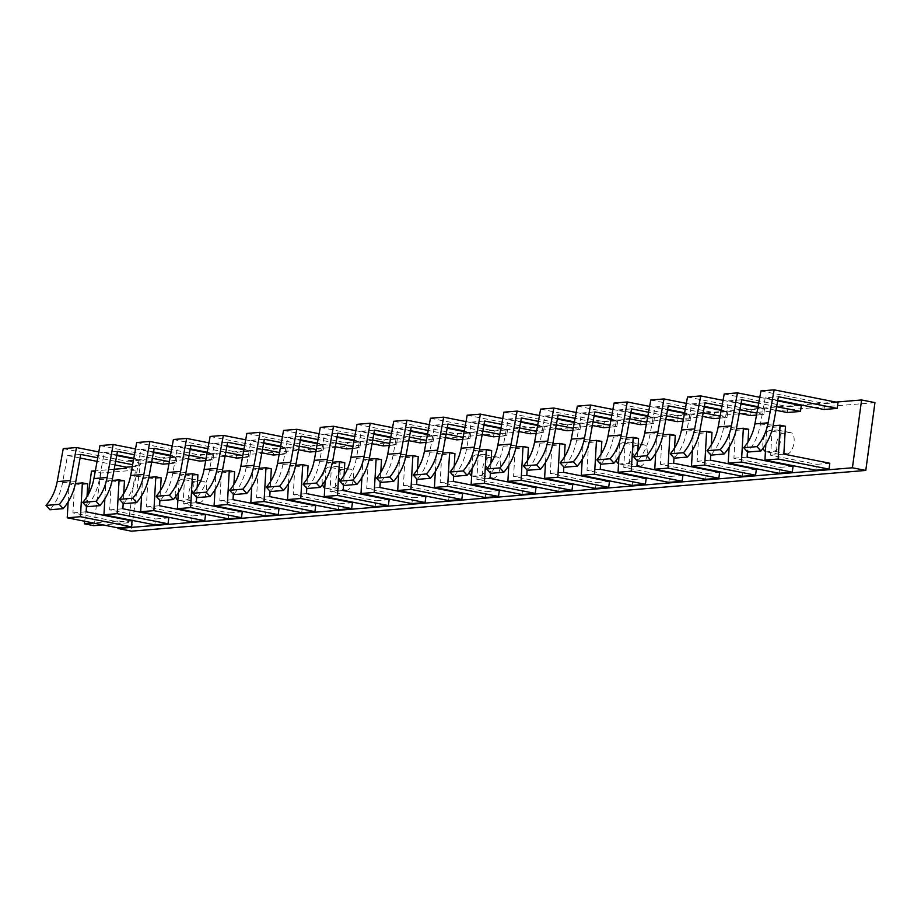 <?xml version="1.0" encoding="UTF-8"?>
<svg xmlns="http://www.w3.org/2000/svg" width="921" height="921" viewBox="0 0 921 921"><rect width="100%" height="100%" fill="white"/><g stroke="black" fill="none" stroke-linecap="round" stroke-linejoin="round"><path stroke-width="0.69" stroke-dasharray="4.61 3.45" d="M132.106 520.929L118.878 522.023L119.028 520.941L93.608 523.047M84.709 521.274L86.275 509.67M116.806 454.974L104.246 452.476L99.272 479.645A55.364 48.594 -94.7 0 1 86.666 506.734L88.347 494.335M114.192 469.25L95.347 470.815M133.695 458.888L140.314 460.212L139.52 466.095L132.267 466.694M140.314 460.212L127.086 461.306L127.179 460.696L140.533 463.344L131.358 531.164M835.877 402.097L801.189 404.964M799.163 405.136L127.179 460.696M177.88 500.149A10.764 5.008 -78.8 0 0 178.513 500.368A10.764 5.008 -78.8 0 0 179.181 500.402L186.526 499.792A10.764 5.008 -78.8 0 0 192.984 489.477A10.764 5.008 -78.8 0 0 190.048 478.644A10.764 5.008 -78.8 0 0 189.381 478.598L182.036 479.208A10.764 5.008 -78.8 0 0 176.625 485.528A10.764 5.008 -78.8 0 0 175.669 496.649M324.768 488.003A10.764 5.008 -78.8 0 0 325.389 488.222A10.764 5.008 -78.8 0 0 326.057 488.257L333.402 487.646A10.764 5.008 -78.8 0 0 339.872 477.331A10.764 5.008 -78.8 0 0 336.936 466.498A10.764 5.008 -78.8 0 0 336.269 466.452L328.924 467.062A10.764 5.008 -78.8 0 0 323.501 473.382A10.764 5.008 -78.8 0 0 322.557 484.504M471.644 475.858A10.764 5.008 -78.8 0 0 472.277 476.076A10.764 5.008 -78.8 0 0 472.945 476.111L480.29 475.501A10.764 5.008 -78.8 0 0 486.76 465.186A10.764 5.008 -78.8 0 0 483.813 454.352A10.764 5.008 -78.8 0 0 483.157 454.318L475.812 454.916A10.764 5.008 -78.8 0 0 470.389 461.237A10.764 5.008 -78.8 0 0 469.434 472.358M618.532 463.712A10.764 5.008 -78.8 0 0 619.165 463.931A10.764 5.008 -78.8 0 0 619.833 463.965L627.166 463.355A10.764 5.008 -78.8 0 0 633.636 453.04A10.764 5.008 -78.8 0 0 630.701 442.207A10.764 5.008 -78.8 0 0 630.033 442.172L622.688 442.771A10.764 5.008 -78.8 0 0 617.277 449.091A10.764 5.008 -78.8 0 0 616.322 460.212M765.42 451.566A10.764 5.008 -78.8 0 0 766.042 451.785A10.764 5.008 -78.8 0 0 766.709 451.82L774.054 451.209A10.764 5.008 -78.8 0 0 780.524 440.894A10.764 5.008 -78.8 0 0 777.589 430.061A10.764 5.008 -78.8 0 0 776.921 430.026L769.576 430.625A10.764 5.008 -78.8 0 0 764.154 436.957A10.764 5.008 -78.8 0 0 763.21 448.067M838.006 402.523L824.79 403.617L823.996 409.5M829.798 463.24L816.582 464.334L815.787 470.217M801.293 405.551L788.065 406.645L787.271 412.527M793.085 466.279L779.857 467.373L779.062 473.256M757.948 407.278L764.568 408.59L751.352 409.684L750.557 415.567M764.568 408.59L763.774 414.473L756.521 415.072M756.36 469.307L743.143 470.401L742.338 476.284M721.224 410.317L727.843 411.629L714.627 412.723L713.833 418.606M727.843 411.629L727.049 417.512L719.796 418.111M719.635 472.346L706.419 473.44L705.624 479.323M684.51 413.345L691.13 414.669L677.902 415.762L677.108 421.645M691.13 414.669L690.336 420.552L683.083 421.15M682.922 475.386L669.694 476.479L668.899 482.362M647.785 416.384L654.405 417.697L641.189 418.79L640.394 424.673M654.405 417.697L653.611 423.579L646.358 424.19M646.197 478.425L632.98 479.519L632.186 485.402M611.06 419.423L617.68 420.736L604.464 421.83L603.669 427.712M617.68 420.736L616.886 426.619L609.633 427.217M609.472 481.453L596.255 482.546L595.461 488.429M574.347 422.463L580.967 423.775L567.739 424.869L566.945 430.752M580.967 423.775L580.172 429.658L572.92 430.257M572.758 484.492L559.531 485.586L558.736 491.469M537.622 425.49L544.242 426.814L531.026 427.908L530.231 433.791M544.242 426.814L543.448 432.697L536.195 433.296M536.034 487.531L522.817 488.625L522.023 494.508M500.897 428.53L507.517 429.842L494.301 430.936L493.506 436.819M507.517 429.842L506.723 435.725L499.47 436.324M499.309 490.571L486.092 491.664L485.298 497.547M464.184 431.569L470.804 432.882L457.576 433.975L456.781 439.858M470.804 432.882L470.009 438.764L462.756 439.363M462.595 493.598L449.367 494.692L448.573 500.575M427.459 434.608L434.079 435.921L420.862 437.015L420.068 442.897M434.079 435.921L433.284 441.804L426.032 442.402M425.87 496.638L412.654 497.731L411.86 503.614M390.734 437.636L397.354 438.96L384.138 440.042L383.343 445.937M397.354 438.96L396.56 444.843L389.307 445.442M389.146 499.677L375.929 500.771L375.135 506.654M354.021 440.675L360.641 441.988L347.413 443.082L346.618 448.964M360.641 441.988L359.846 447.871L352.593 448.469M352.432 502.705L339.204 503.799L338.41 509.681M317.296 443.715L323.916 445.027L310.699 446.121L309.905 452.004M323.916 445.027L323.121 450.91L315.868 451.509M315.707 505.744L302.491 506.838L301.697 512.721M280.571 446.754L287.191 448.067L273.974 449.16L273.18 455.043M287.191 448.067L286.396 453.949L279.144 454.548M278.982 508.783L265.766 509.877L264.972 515.76M243.858 449.782L250.477 451.094L237.25 452.188L236.455 458.071M250.477 451.094L249.683 456.977L242.43 457.587M242.269 511.823L229.041 512.916L228.247 518.799M207.133 452.821L213.753 454.134L200.536 455.227L199.742 461.11M213.753 454.134L212.958 460.016L205.705 460.615M205.544 514.851L192.328 515.944L191.533 521.827M170.408 455.86L177.028 457.173L163.811 458.267L163.017 464.149M177.028 457.173L176.233 463.056L168.98 463.654M168.819 517.89L155.603 518.984L154.809 524.866M874.95 402.627L140.533 463.344M195.402 481.867A10.764 5.008 -78.8 0 0 188.932 492.182A10.764 5.008 -78.8 0 0 191.867 503.016A10.764 5.008 -78.8 0 0 192.535 503.05L199.88 502.452A10.764 5.008 -78.8 0 0 206.35 492.125A10.764 5.008 -78.8 0 0 203.403 481.292A10.764 5.008 -78.8 0 0 202.747 481.257L195.402 481.867L182.036 479.208M342.278 469.722A10.764 5.008 -78.8 0 0 335.82 480.037A10.764 5.008 -78.8 0 0 338.755 490.87A10.764 5.008 -78.8 0 0 339.412 490.905L346.757 490.306A10.764 5.008 -78.8 0 0 353.227 479.979A10.764 5.008 -78.8 0 0 350.291 469.146A10.764 5.008 -78.8 0 0 349.623 469.111L342.278 469.722L328.924 467.062M489.166 457.576A10.764 5.008 -78.8 0 0 482.696 467.891A10.764 5.008 -78.8 0 0 485.632 478.724A10.764 5.008 -78.8 0 0 486.3 478.77L493.644 478.16A10.764 5.008 -78.8 0 0 500.115 467.833A10.764 5.008 -78.8 0 0 497.179 457A10.764 5.008 -78.8 0 0 496.511 456.966L489.166 457.576L475.812 454.916M636.054 445.43A10.764 5.008 -78.8 0 0 629.584 455.745A10.764 5.008 -78.8 0 0 632.52 466.579A10.764 5.008 -78.8 0 0 633.188 466.625L640.532 466.014A10.764 5.008 -78.8 0 0 646.991 455.688A10.764 5.008 -78.8 0 0 644.055 444.855A10.764 5.008 -78.8 0 0 643.399 444.82L636.054 445.43L622.688 442.771M782.931 433.284A10.764 5.008 -78.8 0 0 776.461 443.6A10.764 5.008 -78.8 0 0 779.408 454.433A10.764 5.008 -78.8 0 0 780.064 454.479L787.409 453.869A10.764 5.008 -78.8 0 0 793.879 443.542A10.764 5.008 -78.8 0 0 790.943 432.709A10.764 5.008 -78.8 0 0 790.276 432.674L782.931 433.284L769.576 430.625M63.238 448.619L127.086 461.306M80.092 458.002L67.521 455.515L62.547 482.673A55.364 48.594 -94.7 0 1 49.953 509.762M114.987 464.932L97.073 461.375M119.028 520.941L128.376 522.794L135.502 470.124L126.154 468.259M68.142 501.864L69.167 483.986L74.52 485.056L72.932 512.893L118.878 522.023M98.8 451.958L116.714 455.515M139.52 466.095L132.624 464.725M115.643 461.352L97.73 457.795M87.023 496.592L86.459 506.492M67.521 455.515L80.749 454.421M69.167 483.986L75.407 483.479M74.52 485.056L87.748 483.962M72.932 512.893L86.148 511.8M135.502 470.124L100.838 472.991L91.49 471.126M100.838 472.991L93.712 525.661M128.376 522.794L102.968 524.901M777.785 400.313L765.224 397.826L778.441 396.732M765.835 444.175L766.859 426.296L772.224 427.367L770.635 455.204L816.582 464.334M760.942 390.93L824.79 403.617M765.224 397.826L760.251 424.984A55.364 48.594 -94.7 0 1 747.645 452.073M766.859 426.296L773.099 425.79M772.224 427.367L785.44 426.273M770.635 455.204L783.852 454.111M724.217 393.969L788.065 406.645M741.071 403.352L728.499 400.854L723.526 428.023A55.364 48.594 -94.7 0 1 710.931 455.112M775.966 410.282L758.052 406.725M729.121 447.215L730.134 429.336L735.499 430.406L733.91 458.244L779.857 467.373M759.767 397.308L777.681 400.865M776.622 406.702L758.708 403.133M748.002 441.942L747.438 451.843M728.499 400.854L741.727 399.76M730.134 429.336L736.386 428.818M735.499 430.406L748.727 429.313M733.91 458.244L747.127 457.15M687.503 396.997L751.352 409.684M704.346 406.391L691.786 403.893L686.813 431.063A55.364 48.594 -94.7 0 1 674.207 458.151M739.241 413.322L721.327 409.764M692.396 450.254L693.421 432.375L698.786 433.434L697.185 461.283L743.143 470.401M723.054 400.347L740.968 403.905M763.774 414.473L756.878 413.103M739.897 409.73L721.983 406.173M711.277 444.981L710.713 454.882M691.786 403.893L705.002 402.799M693.421 432.375L699.661 431.857M698.786 433.434L712.002 432.352M697.185 461.283L710.413 460.189M650.779 400.036L714.627 412.723M667.621 409.431L655.061 406.932L650.088 434.102A55.364 48.594 -94.7 0 1 637.482 461.191M702.516 416.361L684.602 412.804M655.671 453.282L656.696 435.414L662.061 436.473L660.472 464.311L706.419 473.44M686.329 403.386L704.243 406.944M727.049 417.512L720.164 416.142M703.172 412.769L685.259 409.212M674.563 448.02L673.988 457.91M655.061 406.932L668.278 405.839M656.696 435.414L662.936 434.896M662.061 436.473L675.277 435.38M660.472 464.311L673.688 463.217M614.054 403.076L677.902 415.762M630.908 412.458L618.336 409.972L613.363 437.13A55.364 48.594 -94.7 0 1 600.768 464.219M665.802 419.389L647.889 415.832M618.958 456.321L619.971 438.442L625.336 439.513L623.747 467.35L669.694 476.479M649.616 406.414L667.518 409.972M690.336 420.552L683.44 419.182M666.459 415.808L648.545 412.251M637.839 451.048L637.274 460.949M618.336 409.972L631.564 408.878M619.971 438.442L626.222 437.935M625.336 439.513L638.564 438.419M623.747 467.35L636.964 466.256M577.34 406.115L641.189 418.79M594.183 415.498L581.623 412.999L576.65 440.169A55.364 48.594 -94.7 0 1 564.043 467.258M629.078 422.428L611.164 418.871M582.233 459.36L583.258 441.481L588.623 442.552L587.022 470.389L632.98 479.519M612.891 409.454L630.804 413.011M653.611 423.579L646.715 422.221M629.734 418.836L611.82 415.279M601.114 454.088L600.55 463.988M581.623 412.999L594.839 411.906M583.258 441.481L589.498 440.963M588.623 442.552L601.839 441.458M587.022 470.389L600.25 469.296M540.615 409.143L604.464 421.83M557.458 418.537L544.898 416.039L539.925 443.208A55.364 48.594 -94.7 0 1 527.319 470.297M592.353 425.467L574.439 421.91M545.508 462.388L546.533 444.521L551.898 445.58L550.309 473.429L596.255 482.546M576.166 412.493L594.08 416.05M616.886 426.619L610.001 425.249M593.009 421.876L575.095 418.318M564.4 457.127L563.825 467.016M544.898 416.039L558.114 414.945M546.533 444.521L552.773 444.003M551.898 445.58L565.114 444.486M550.309 473.429L563.525 472.335M503.891 412.182L567.739 424.869M520.745 421.576L508.173 419.078L503.2 446.248A55.364 48.594 -94.7 0 1 490.605 473.336M555.639 428.507L537.726 424.949M508.795 465.427L509.808 447.56L515.173 448.619L513.584 476.456L559.531 485.586M539.453 415.532L557.355 419.09M580.172 429.658L573.276 428.288M556.296 424.915L538.382 421.358M527.675 460.166L527.111 470.055M508.173 419.078L521.401 417.984M509.808 447.56L516.059 447.042M515.173 448.619L528.401 447.525M513.584 476.456L526.8 475.363M467.177 415.221L531.026 427.908M484.02 424.604L471.46 422.117L466.487 449.275A55.364 48.594 -94.7 0 1 453.88 476.364M518.914 431.535L501.001 427.977M472.07 468.467L473.095 450.588L478.46 451.658L476.859 479.496L522.817 488.625M502.728 418.56L520.641 422.117M543.448 432.697L536.552 431.327M519.571 427.954L501.657 424.397M490.951 463.194L490.386 473.095M471.46 422.117L484.676 421.024M473.095 450.588L479.334 450.07M478.46 451.658L491.676 450.565M476.859 479.496L490.087 478.402M430.452 418.261L494.301 430.936M447.295 427.643L434.735 425.145L429.762 452.315A55.364 48.594 -94.7 0 1 417.155 479.404M482.19 434.574L464.276 431.016M435.345 471.506L436.37 453.627L441.735 454.698L440.146 482.535L486.092 491.664M466.003 421.599L483.916 425.157M506.723 435.725L499.838 434.355M482.846 430.982L464.932 427.425M454.237 466.233L453.662 476.134M434.735 425.145L447.951 424.051M436.37 453.627L442.61 453.109M441.735 454.698L454.951 453.604M440.146 482.535L453.362 481.441M393.728 421.288L457.576 433.975M410.582 430.683L398.01 428.184L393.037 455.354A55.364 48.594 -94.7 0 1 380.442 482.443M445.476 437.613L427.563 434.056M398.632 474.534L399.645 456.666L405.01 457.725L403.421 485.563L449.367 494.692M429.29 424.639L447.192 428.196M470.009 438.764L463.113 437.394M446.132 434.021L428.219 430.464M417.512 469.273L416.948 479.162M398.01 428.184L411.238 427.091M399.645 456.666L405.896 456.148M405.01 457.725L418.238 456.632M403.421 485.563L416.637 484.481M357.014 424.328L420.862 437.015M373.857 433.71L361.297 431.224L356.323 458.382A55.364 48.594 -94.7 0 1 343.717 485.482M408.751 440.652L390.838 437.095M361.907 477.573L362.932 459.706L368.296 460.765L366.708 488.602L412.654 497.731M392.565 427.666L410.478 431.235M433.284 441.804L426.388 440.434M409.408 437.061L391.494 433.503M380.787 472.312L380.223 482.201M361.297 431.224L374.513 430.13M362.932 459.706L369.171 459.188M368.296 460.765L381.513 459.671M366.708 488.602L379.924 487.508M320.289 427.367L384.138 440.042M337.132 436.75L324.572 434.252L319.599 461.421A55.364 48.594 -94.7 0 1 306.992 488.51M372.026 443.68L354.113 440.123M325.182 480.612L326.207 462.733L331.572 463.804L329.983 491.641L375.929 500.771M355.84 430.706L373.753 434.263M396.56 444.843L389.675 443.473M372.683 440.1L354.781 436.542M344.074 475.34L343.498 485.24M324.572 434.252L337.788 433.169M326.207 462.733L332.446 462.215M331.572 463.804L344.788 462.71M329.983 491.641L343.199 490.548M283.564 430.406L347.413 443.082M300.419 439.789L287.847 437.291L282.874 464.46A55.364 48.594 -94.7 0 1 270.279 491.549M335.313 446.72L317.4 443.162M288.469 483.652L289.482 465.773L294.847 466.843L293.258 494.681L339.204 503.799M319.127 433.745L337.028 437.302M359.846 447.871L352.95 446.501M335.969 443.128L318.056 439.57M307.349 478.379L306.785 488.28M287.847 437.291L301.075 436.197M289.482 465.773L295.733 465.255M294.847 466.843L308.075 465.75M293.258 494.681L306.474 493.587M246.851 433.434L310.699 446.121M263.694 442.828L251.134 440.33L246.16 467.5A55.364 48.594 -94.7 0 1 233.554 494.589M298.588 449.759L280.675 446.201M251.744 486.679L252.768 468.812L258.133 469.871L256.545 497.708L302.491 506.838M282.402 436.784L300.315 440.342M323.121 450.91L316.225 449.54M299.244 446.167L281.331 442.61M270.624 481.418L270.06 491.307M251.134 440.33L264.35 439.236M252.768 468.812L259.008 468.294M258.133 469.871L271.35 468.777M256.545 497.708L269.761 496.615M210.126 436.473L273.974 449.16M226.969 445.856L214.409 443.369L209.435 470.527A55.364 48.594 -94.7 0 1 196.829 497.616M261.863 452.798L243.95 449.229M215.019 489.719L216.044 471.84L221.408 472.91L219.82 500.748L265.766 509.877M245.677 439.812L263.59 443.369M286.396 453.949L279.512 452.579M262.52 449.206L244.618 445.649M233.911 484.446L233.335 494.347M214.409 443.369L227.625 442.276M216.044 471.84L222.283 471.333M221.408 472.91L234.625 471.817M219.82 500.748L233.036 499.654M173.401 439.513L237.25 452.188M190.256 448.895L177.684 446.397L172.711 473.567A55.364 48.594 -94.7 0 1 160.116 500.656M225.15 455.826L207.237 452.269M178.306 492.758L179.319 474.879L184.684 475.95L183.095 503.787L229.041 512.916M208.963 442.851L226.877 446.409M249.683 456.977L242.787 455.619M225.806 452.246L207.893 448.677M197.186 487.485L196.622 497.386M177.684 446.397L190.912 445.304M179.319 474.879L185.57 474.361M184.684 475.95L197.911 474.856M183.095 503.787L196.311 502.693M136.688 442.552L200.536 455.227M153.531 451.935L140.971 449.436L135.997 476.606A55.364 48.594 -94.7 0 1 123.391 503.695M188.425 458.865L170.512 455.308M141.581 495.797L142.605 477.918L147.97 478.978L146.381 506.826L192.328 515.944M172.239 445.891L190.152 449.448M212.958 460.016L206.062 458.646M189.081 455.273L171.168 451.716M160.461 490.525L159.897 500.425M140.971 449.436L154.187 448.343M142.605 477.918L148.845 477.4M147.97 478.978L161.187 477.895M146.381 506.826L159.598 505.733M99.963 445.58L163.811 458.267M151.7 461.905L133.787 458.347M104.856 498.825L105.88 480.958L111.245 482.017L109.657 509.854L155.603 518.984M135.514 448.93L153.427 452.487M176.233 463.056L169.349 461.686M152.356 458.313L134.454 454.755M123.748 493.564L123.184 503.453M104.246 452.476L117.462 451.382M105.88 480.958L112.12 480.44M111.245 482.017L124.462 480.923M109.657 509.854L122.873 508.76M62.547 482.673L75.775 481.579M192.535 503.05L179.181 500.402M202.747 481.257L189.381 478.598M199.88 502.452L186.526 499.792M339.412 490.905L326.057 488.257M349.623 469.111L336.269 466.452M346.757 490.306L333.402 487.646M486.3 478.77L472.945 476.111M496.511 456.966L483.157 454.318M493.644 478.16L480.29 475.501M633.188 466.625L619.833 463.965M643.399 444.82L630.033 442.172M640.532 466.014L627.166 463.355M780.064 454.479L766.709 451.82M790.276 432.674L776.921 430.026M787.409 453.869L774.054 451.209M760.251 424.984L773.467 423.89M723.526 428.023L736.742 426.93M686.813 431.063L700.029 429.969M650.088 434.102L663.304 433.008M613.363 437.13L626.579 436.036M576.65 440.169L589.866 439.075M539.925 443.208L553.141 442.115M503.2 446.248L516.416 445.154M466.487 449.275L479.703 448.182M429.762 452.315L442.978 451.221M393.037 455.354L406.265 454.26M356.323 458.382L369.54 457.3M319.599 461.421L332.815 460.327M282.874 464.46L296.101 463.367M246.16 467.5L259.377 466.406M209.435 470.527L222.652 469.434M172.711 473.567L185.938 472.473M135.997 476.606L149.214 475.512M99.272 479.645L112.489 478.552M191.867 503.016L178.513 500.368M203.403 481.292L190.048 478.644M338.755 490.87L325.389 488.222M350.291 469.146L336.936 466.498M485.632 478.724L472.277 476.076M497.179 457L483.813 454.352M632.52 466.579L619.165 463.931M644.055 444.855L630.701 442.207M779.408 454.433L766.042 451.785M790.943 432.709L777.589 430.061"/><path stroke-width="1.38" d="M852.42 467.787L861.596 399.967L874.95 402.627L865.786 470.435L852.42 467.787L118.003 528.504L118.084 527.906L67.233 517.798L68.142 501.864M86.459 506.492L86.148 511.8L132.106 520.929L131.312 526.812L118.084 527.906M93.608 523.047L84.364 523.807L84.709 521.274M86.275 509.67L86.678 506.734L82.775 502.382A49.216 43.195 85.3 0 0 93.919 478.575L99.963 445.58L113.179 444.486L135.514 448.93M88.347 494.335L91.49 471.126L95.347 470.815M132.267 466.694L126.292 467.189L126.154 468.259L114.192 469.25M861.596 399.967L835.877 402.097M801.189 404.964L799.163 405.136M175.669 496.649A10.764 5.008 -78.8 0 0 177.88 500.149M322.557 484.504A10.764 5.008 -78.8 0 0 324.768 488.003M469.434 472.358A10.764 5.008 -78.8 0 0 471.644 475.858M616.322 460.212A10.764 5.008 -78.8 0 0 618.532 463.712M763.21 448.067A10.764 5.008 -78.8 0 0 765.42 451.566M837.212 408.406L838.006 402.523L774.158 389.836L768.114 422.831A49.216 43.195 85.3 0 1 756.97 446.627L760.873 450.991A55.364 48.594 -94.7 0 0 773.467 423.89L778.441 396.732L837.212 408.406L823.996 409.5L777.785 400.313M829.004 469.123L778.153 459.015L780.075 425.214L785.44 426.273L783.852 454.111L829.798 463.24L829.004 469.123L815.787 470.217L764.925 460.109L765.835 444.175M777.681 400.865L801.293 405.551L800.499 411.434L787.271 412.527L775.966 410.282M747.438 451.843L747.127 457.15L793.085 466.279L792.279 472.162L779.062 473.256L728.212 463.148L729.121 447.215M756.521 415.072L750.557 415.567L739.241 413.322M710.713 454.882L710.413 460.189L756.36 469.307L755.565 475.19L742.338 476.284L691.487 466.187L692.396 450.254M719.796 418.111L713.833 418.606L702.516 416.361M673.988 457.91L673.688 463.217L719.635 472.346L718.841 478.229L705.624 479.323L654.762 469.226L655.671 453.282M683.083 421.15L677.108 421.645L665.802 419.389M637.274 460.949L636.964 466.256L682.922 475.386L682.116 481.269L668.899 482.362L618.049 472.254L618.958 456.321M646.358 424.19L640.394 424.673L629.078 422.428M600.55 463.988L600.25 469.296L646.197 478.425L645.402 484.308L632.186 485.402L581.324 475.294L582.233 459.36M609.633 427.217L603.669 427.712L592.353 425.467M563.825 467.016L563.525 472.335L609.472 481.453L608.677 487.336L595.461 488.429L544.599 478.333L545.508 462.388M572.92 430.257L566.945 430.752L555.639 428.507M527.111 470.055L526.8 475.363L572.758 484.492L571.953 490.375L558.736 491.469L507.885 481.372L508.795 465.427M536.195 433.296L530.231 433.791L518.914 431.535M490.386 473.095L490.087 478.402L536.034 487.531L535.239 493.414L522.023 494.508L471.161 484.4L472.07 468.467M499.47 436.324L493.506 436.819L482.19 434.574M453.662 476.134L453.362 481.441L499.309 490.571L498.514 496.454L485.298 497.547L434.436 487.439L435.345 471.506M462.756 439.363L456.781 439.858L445.476 437.613M416.948 479.162L416.637 484.481L462.595 493.598L461.789 499.481L448.573 500.575L397.722 490.479L398.632 474.534M426.032 442.402L420.068 442.897L408.751 440.652M380.223 482.201L379.924 487.508L425.87 496.638L425.076 502.521L411.86 503.614L360.997 493.506L361.907 477.573M389.307 445.442L383.343 445.937L372.026 443.68M343.498 485.24L343.199 490.548L389.146 499.677L388.351 505.56L375.135 506.654L324.273 496.546L325.182 480.612M352.593 448.469L346.618 448.964L335.313 446.72M306.785 488.28L306.474 493.587L352.432 502.705L351.638 508.599L338.41 509.681L287.559 499.585L288.469 483.652M315.868 451.509L309.905 452.004L298.588 449.759M270.06 491.307L269.761 496.615L315.707 505.744L314.913 511.627L301.697 512.721L250.834 502.624L251.744 486.679M279.144 454.548L273.18 455.043L261.863 452.798M233.335 494.347L233.036 499.654L278.982 508.783L278.188 514.666L264.972 515.76L214.109 505.652L215.019 489.719M242.43 457.587L236.455 458.071L225.15 455.826M196.622 497.386L196.311 502.693L242.269 511.823L241.475 517.706L228.247 518.799L177.396 508.691L178.306 492.758M205.705 460.615L199.742 461.11L188.425 458.865M159.897 500.425L159.598 505.733L205.544 514.851L204.75 520.733L191.533 521.827L140.671 511.731L141.581 495.797M168.98 463.654L163.017 464.149L151.7 461.905M123.184 503.453L122.873 508.76L168.819 517.89L168.025 523.773L154.809 524.866L103.946 514.77L104.856 498.825M865.786 470.435L131.358 531.164L118.003 528.504M97.73 457.795L80.749 454.421L75.775 481.579A55.364 48.594 -94.7 0 1 63.169 508.668L49.953 509.762L46.05 505.41A49.216 43.195 85.3 0 0 57.206 481.614L63.238 448.619L76.466 447.525L98.8 451.958M126.292 467.189L114.987 464.932M97.073 461.375L80.092 458.002M116.714 455.515L133.695 458.888M132.624 464.725L115.643 461.352M63.169 508.668L59.266 504.317A49.216 43.195 85.3 0 0 70.422 480.52L76.466 447.525M131.312 526.812L80.449 516.704L82.383 482.892L87.748 483.962L87.023 496.592M46.05 505.41L59.266 504.317M67.233 517.798L80.449 516.704M75.407 483.479L82.383 482.892M102.968 524.901L93.712 525.661L84.364 523.807M760.873 450.991L747.645 452.073L743.754 447.721A49.216 43.195 85.3 0 0 754.898 423.925L760.942 390.93L774.158 389.836M764.925 460.109L778.153 459.015M773.099 425.79L780.075 425.214M743.754 447.721L756.97 446.627M758.708 403.133L741.727 399.76L736.742 426.93A55.364 48.594 -94.7 0 1 724.148 454.018L710.931 455.112L707.029 450.76A49.216 43.195 85.3 0 0 718.173 426.964L724.217 393.969L737.445 392.876L759.767 397.308M758.052 406.725L741.071 403.352M800.499 411.434L776.622 406.702M724.148 454.018L720.245 449.667A49.216 43.195 85.3 0 0 731.401 425.87L737.445 392.876M792.279 472.162L741.428 462.054L743.362 428.242L748.727 429.313L748.002 441.942M707.029 450.76L720.245 449.667M728.212 463.148L741.428 462.054M736.386 428.818L743.362 428.242M721.983 406.173L705.002 402.799L700.029 429.969A55.364 48.594 -94.7 0 1 687.423 457.058L674.207 458.151L670.304 453.8A49.216 43.195 85.3 0 0 681.459 430.003L687.503 396.997L700.72 395.915L723.054 400.347M721.327 409.764L704.346 406.391M740.968 403.905L757.948 407.278M756.878 413.103L739.897 409.73M687.423 457.058L683.532 452.706A49.216 43.195 85.3 0 0 694.676 428.91L700.72 395.915M755.565 475.19L704.703 465.093L706.637 431.281L712.002 432.352L711.277 444.981M670.304 453.8L683.532 452.706M691.487 466.187L704.703 465.093M699.661 431.857L706.637 431.281M685.259 409.212L668.278 405.839L663.304 433.008A55.364 48.594 -94.7 0 1 650.71 460.097L637.482 461.191L633.59 456.839A49.216 43.195 85.3 0 0 644.735 433.031L650.779 400.036L663.995 398.943L686.329 403.386M684.602 412.804L667.621 409.431M704.243 406.944L721.224 410.317M720.164 416.142L703.172 412.769M650.71 460.097L646.807 455.745A49.216 43.195 85.3 0 0 657.951 431.937L663.995 398.943M718.841 478.229L667.99 468.133L669.912 434.321L675.277 435.38L674.563 448.02M633.59 456.839L646.807 455.745M654.762 469.226L667.99 468.133M662.936 434.896L669.912 434.321M648.545 412.251L631.564 408.878L626.579 436.036A55.364 48.594 -94.7 0 1 613.985 463.125L600.768 464.219L596.866 459.867A49.216 43.195 85.3 0 0 608.01 436.07L614.054 403.076L627.282 401.982L649.616 406.414M647.889 415.832L630.908 412.458M667.518 409.972L684.51 413.345M683.44 419.182L666.459 415.808M613.985 463.125L610.082 458.773A49.216 43.195 85.3 0 0 621.238 434.977L627.282 401.982M682.116 481.269L631.265 471.161L633.199 437.348L638.564 438.419L637.839 451.048M596.866 459.867L610.082 458.773M618.049 472.254L631.265 471.161M626.222 437.935L633.199 437.348M611.82 415.279L594.839 411.906L589.866 439.075A55.364 48.594 -94.7 0 1 577.26 466.164L564.043 467.258L560.141 462.906A49.216 43.195 85.3 0 0 571.296 439.11L577.34 406.115L590.557 405.021L612.891 409.454M611.164 418.871L594.183 415.498M630.804 413.011L647.785 416.384M646.715 422.221L629.734 418.836M577.26 466.164L573.369 461.812A49.216 43.195 85.3 0 0 584.513 438.016L590.557 405.021M645.402 484.308L594.54 474.2L596.474 440.388L601.839 441.458L601.114 454.088M560.141 462.906L573.369 461.812M581.324 475.294L594.54 474.2M589.498 440.963L596.474 440.388M575.095 418.318L558.114 414.945L553.141 442.115A55.364 48.594 -94.7 0 1 540.546 469.203L527.319 470.297L523.427 465.945A49.216 43.195 85.3 0 0 534.571 442.138L540.615 409.143L553.832 408.049L576.166 412.493M574.439 421.91L557.458 418.537M594.08 416.05L611.06 419.423M610.001 425.249L593.009 421.876M540.546 469.203L536.644 464.852A49.216 43.195 85.3 0 0 547.788 441.055L553.832 408.049M608.677 487.336L557.827 477.239L559.749 443.427L565.114 444.486L564.4 457.127M523.427 465.945L536.644 464.852M544.599 478.333L557.827 477.239M552.773 444.003L559.749 443.427M538.382 421.358L521.401 417.984L516.416 445.154A55.364 48.594 -94.7 0 1 503.822 472.243L490.605 473.336L486.702 468.985A49.216 43.195 85.3 0 0 497.847 445.177L503.891 412.182L517.118 411.088L539.453 415.532M537.726 424.949L520.745 421.576M557.355 419.09L574.347 422.463M573.276 428.288L556.296 424.915M503.822 472.243L499.919 467.891A49.216 43.195 85.3 0 0 511.074 444.083L517.118 411.088M571.953 490.375L521.102 480.278L523.036 446.466L528.401 447.525L527.675 460.166M486.702 468.985L499.919 467.891M507.885 481.372L521.102 480.278M516.059 447.042L523.036 446.466M501.657 424.397L484.676 421.024L479.703 448.182A55.364 48.594 -94.7 0 1 467.097 475.271L453.88 476.364L449.978 472.013A49.216 43.195 85.3 0 0 461.133 448.216L467.177 415.221L480.394 414.128L502.728 418.56M501.001 427.977L484.02 424.604M520.641 422.117L537.622 425.49M536.552 431.327L519.571 427.954M467.097 475.271L463.205 470.919A49.216 43.195 85.3 0 0 474.35 447.122L480.394 414.128M535.239 493.414L484.377 483.306L486.311 449.494L491.676 450.565L490.951 463.194M449.978 472.013L463.205 470.919M471.161 484.4L484.377 483.306M479.334 450.07L486.311 449.494M464.932 427.425L447.951 424.051L442.978 451.221A55.364 48.594 -94.7 0 1 430.383 478.31L417.155 479.404L413.264 475.052A49.216 43.195 85.3 0 0 424.408 451.255L430.452 418.261L443.669 417.167L466.003 421.599M464.276 431.016L447.295 427.643M483.916 425.157L500.897 428.53M499.838 434.355L482.846 430.982M430.383 478.31L426.481 473.958A49.216 43.195 85.3 0 0 437.625 450.162L443.669 417.167M498.514 496.454L447.664 486.346L449.586 452.533L454.951 453.604L454.237 466.233M413.264 475.052L426.481 473.958M434.436 487.439L447.664 486.346M442.61 453.109L449.586 452.533M428.219 430.464L411.238 427.091L406.265 454.26A55.364 48.594 -94.7 0 1 393.658 481.349L380.442 482.443L376.539 478.091A49.216 43.195 85.3 0 0 387.695 454.283L393.728 421.288L406.955 420.195L429.29 424.639M427.563 434.056L410.582 430.683M447.192 428.196L464.184 431.569M463.113 437.394L446.132 434.021M393.658 481.349L389.756 476.997A49.216 43.195 85.3 0 0 400.911 453.19L406.955 420.195M461.789 499.481L410.939 489.385L412.873 455.573L418.238 456.632L417.512 469.273M376.539 478.091L389.756 476.997M397.722 490.479L410.939 489.385M405.896 456.148L412.873 455.573M391.494 433.503L374.513 430.13L369.54 457.3A55.364 48.594 -94.7 0 1 356.934 484.388L343.717 485.482L339.814 481.119A49.216 43.195 85.3 0 0 350.97 457.323L357.014 424.328L370.23 423.234L392.565 427.666M390.838 437.095L373.857 433.71M410.478 431.235L427.459 434.608M426.388 440.434L409.408 437.061M356.934 484.388L353.042 480.037A49.216 43.195 85.3 0 0 364.186 456.229L370.23 423.234M425.076 502.521L374.214 492.424L376.148 458.612L381.513 459.671L380.787 472.312M339.814 481.119L353.042 480.037M360.997 493.506L374.214 492.424M369.171 459.188L376.148 458.612M354.781 436.542L337.788 433.169L332.815 460.327A55.364 48.594 -94.7 0 1 320.22 487.416L306.992 488.51L303.101 484.158A49.216 43.195 85.3 0 0 314.245 460.362L320.289 427.367L333.506 426.273L355.84 430.706M354.113 440.123L337.132 436.75M373.753 434.263L390.734 437.636M389.675 443.473L372.683 440.1M320.22 487.416L316.317 483.065A49.216 43.195 85.3 0 0 327.462 459.268L333.506 426.273M388.351 505.56L337.5 495.452L339.423 461.64L344.788 462.71L344.074 475.34M303.101 484.158L316.317 483.065M324.273 496.546L337.5 495.452M332.446 462.215L339.423 461.64M318.056 439.57L301.075 436.197L296.101 463.367A55.364 48.594 -94.7 0 1 283.495 490.456L270.279 491.549L266.376 487.197A49.216 43.195 85.3 0 0 277.532 463.401L283.564 430.406L296.792 429.313L319.127 433.745M317.4 443.162L300.419 439.789M337.028 437.302L354.021 440.675M352.95 446.501L335.969 443.128M283.495 490.456L279.593 486.104A49.216 43.195 85.3 0 0 290.748 462.307L296.792 429.313M351.638 508.599L300.776 498.491L302.71 464.679L308.075 465.75L307.349 478.379M266.376 487.197L279.593 486.104M287.559 499.585L300.776 498.491M295.733 465.255L302.71 464.679M281.331 442.61L264.35 439.236L259.377 466.406A55.364 48.594 -94.7 0 1 246.77 493.495L233.554 494.589L229.651 490.237A49.216 43.195 85.3 0 0 240.807 466.429L246.851 433.434L260.067 432.34L282.402 436.784M280.675 446.201L263.694 442.828M300.315 440.342L317.296 443.715M316.225 449.54L299.244 446.167M246.77 493.495L242.879 489.143A49.216 43.195 85.3 0 0 254.023 465.335L260.067 432.34M314.913 511.627L264.051 501.531L265.985 467.718L271.35 468.777L270.624 481.418M229.651 490.237L242.879 489.143M250.834 502.624L264.051 501.531M259.008 468.294L265.985 467.718M244.618 445.649L227.625 442.276L222.652 469.434A55.364 48.594 -94.7 0 1 210.057 496.534L196.829 497.616L192.938 493.265A49.216 43.195 85.3 0 0 204.082 469.468L210.126 436.473L223.343 435.38L245.677 439.812M243.95 449.229L226.969 445.856M263.59 443.369L280.571 446.754M279.512 452.579L262.52 449.206M210.057 496.534L206.154 492.171A49.216 43.195 85.3 0 0 217.298 468.375L223.343 435.38M278.188 514.666L227.337 504.558L229.26 470.758L234.625 471.817L233.911 484.446M192.938 493.265L206.154 492.171M214.109 505.652L227.337 504.558M222.283 471.333L229.26 470.758M207.893 448.677L190.912 445.304L185.938 472.473A55.364 48.594 -94.7 0 1 173.332 499.562L160.116 500.656L156.213 496.304A49.216 43.195 85.3 0 0 167.369 472.508L173.401 439.513L186.629 438.419L208.963 442.851M207.237 452.269L190.256 448.895M226.877 446.409L243.858 449.782M242.787 455.619L225.806 452.246M173.332 499.562L169.429 495.21A49.216 43.195 85.3 0 0 180.585 471.414L186.629 438.419M241.475 517.706L190.612 507.598L192.547 473.785L197.911 474.856L197.186 487.485M156.213 496.304L169.429 495.21M177.396 508.691L190.612 507.598M185.57 474.361L192.547 473.785M171.168 451.716L154.187 448.343L149.214 475.512A55.364 48.594 -94.7 0 1 136.607 502.601L123.391 503.695L119.488 499.343A49.216 43.195 85.3 0 0 130.644 475.547L136.688 442.552L149.904 441.458L172.239 445.891M170.512 455.308L153.531 451.935M190.152 449.448L207.133 452.821M206.062 458.646L189.081 455.273M136.607 502.601L132.716 498.249A49.216 43.195 85.3 0 0 143.86 474.453L149.904 441.458M204.75 520.733L153.888 510.637L155.822 476.825L161.187 477.895L160.461 490.525M119.488 499.343L132.716 498.249M140.671 511.731L153.888 510.637M148.845 477.4L155.822 476.825M133.787 458.347L116.806 454.974M153.427 452.487L170.408 455.86M169.349 461.686L152.356 458.313M134.454 454.755L117.462 451.382L112.489 478.552A55.364 48.594 -94.7 0 1 99.894 505.641L95.991 501.289A49.216 43.195 85.3 0 0 107.135 477.481L113.179 444.486M168.025 523.773L117.174 513.676L119.097 479.864L124.462 480.923L123.748 493.564M86.666 506.734L99.894 505.641M82.775 502.382L95.991 501.289M103.946 514.77L117.174 513.676M112.12 480.44L119.097 479.864M57.206 481.614L70.422 480.52M754.898 423.925L768.114 422.831M718.173 426.964L731.401 425.87M681.459 430.003L694.676 428.91M644.735 433.031L657.951 431.937M608.01 436.07L621.238 434.977M571.296 439.11L584.513 438.016M534.571 442.138L547.788 441.055M497.847 445.177L511.074 444.083M461.133 448.216L474.35 447.122M424.408 451.255L437.625 450.162M387.695 454.283L400.911 453.19M350.97 457.323L364.186 456.229M314.245 460.362L327.462 459.268M277.532 463.401L290.748 462.307M240.807 466.429L254.023 465.335M204.082 469.468L217.298 468.375M167.369 472.508L180.585 471.414M130.644 475.547L143.86 474.453M93.919 478.575L107.135 477.481"/></g></svg>
